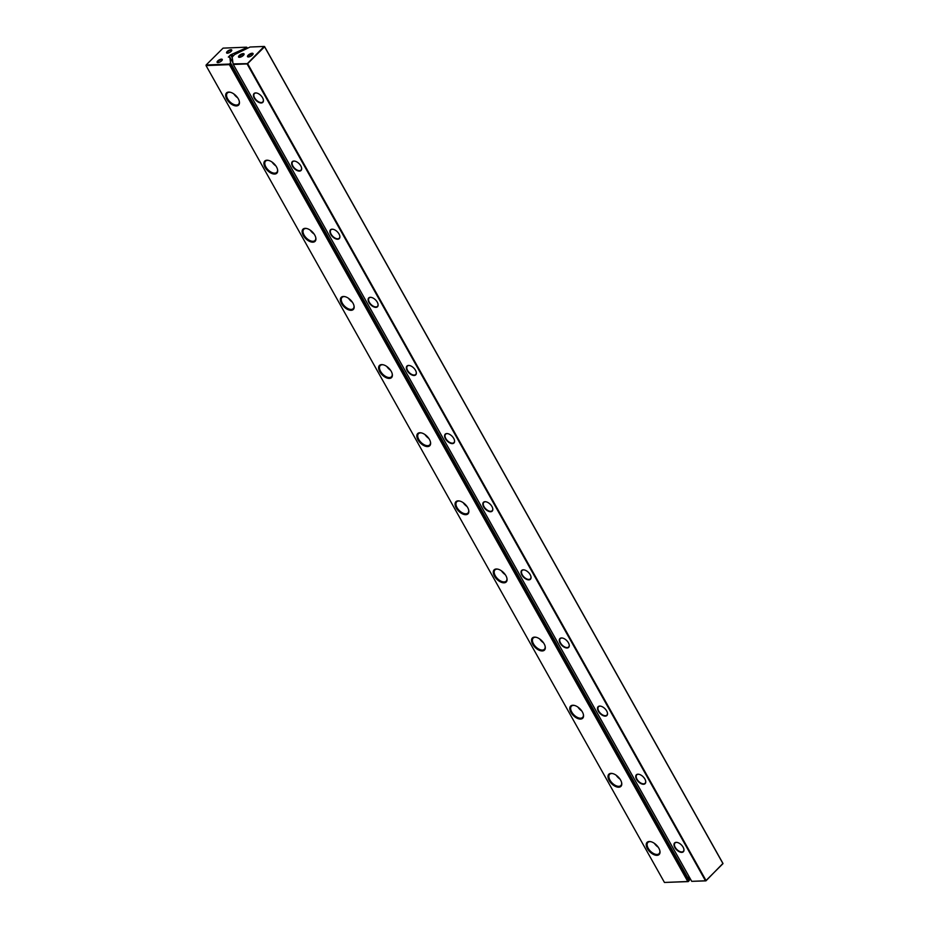 <?xml version="1.0" encoding="UTF-8"?>
<svg xmlns="http://www.w3.org/2000/svg" width="929" height="929" viewBox="0 0 929 929"><rect width="100%" height="100%" fill="white"/><g stroke="black" fill="none" stroke-linecap="round" stroke-linejoin="round"><path stroke-width="1.39" d="M239.427 57.331A3.159 1.184 -29.3 0 0 244.048 54.486A3.159 1.184 -29.3 0 0 243.166 53.615A3.159 1.184 -29.3 0 0 239.403 55.357A3.159 1.184 -29.3 0 0 239.008 57.308A3.159 1.184 -29.3 0 0 239.427 57.331A2.532 0.952 150.7 0 1 239.368 57.226A2.532 0.952 150.7 0 1 240.448 55.589A2.532 0.952 150.7 0 1 243.073 54.497A2.532 0.952 150.7 0 1 243.781 54.753A2.532 0.952 150.7 0 1 243.828 54.881M248.461 56.959A2.532 0.952 150.7 0 1 248.368 56.855A2.532 0.952 150.7 0 1 249.436 55.217A2.532 0.952 150.7 0 1 252.073 54.126A2.532 0.952 150.7 0 1 252.781 54.381A2.532 0.952 150.7 0 1 252.827 54.521M248.415 56.971A3.159 1.184 -29.3 0 0 253.048 54.114A3.159 1.184 -29.3 0 0 252.154 53.243A3.159 1.184 -29.3 0 0 248.391 54.985A3.159 1.184 -29.3 0 0 248.008 56.936A3.159 1.184 -29.3 0 0 248.415 56.971M256.88 93.074A5.899 3.251 -134.9 0 0 255.939 92.993A5.899 3.251 -134.9 0 0 254.453 93.574A5.899 3.251 -134.9 0 0 254.674 97.917A5.899 3.251 -134.9 0 0 261.293 102.527A5.899 3.251 -134.9 0 0 262.779 101.946A5.899 3.251 -134.9 0 0 263.29 99.519M261.246 102.968A6.213 3.426 45.1 0 1 254.279 98.114A6.213 3.426 45.1 0 1 255.603 92.923A6.213 3.426 45.1 0 1 256.741 93.039A6.213 3.426 45.1 0 1 263.325 99.658A6.213 3.426 45.1 0 1 261.246 102.968M295.108 161.205A5.899 3.251 -134.9 0 0 294.168 161.123A5.899 3.251 -134.9 0 0 292.681 161.704A5.899 3.251 -134.9 0 0 292.914 166.047A5.899 3.251 -134.9 0 0 299.521 170.657A5.899 3.251 -134.9 0 0 301.008 170.077A5.899 3.251 -134.9 0 0 301.519 167.65M299.475 171.099A6.213 3.426 45.1 0 1 292.507 166.245A6.213 3.426 45.1 0 1 293.843 161.054A6.213 3.426 45.1 0 1 294.969 161.17A6.213 3.426 45.1 0 1 301.553 167.789A6.213 3.426 45.1 0 1 299.475 171.099M333.337 229.335A5.899 3.251 -134.9 0 0 332.396 229.254A5.899 3.251 -134.9 0 0 330.91 229.835A5.899 3.251 -134.9 0 0 331.142 234.178A5.899 3.251 -134.9 0 0 337.75 238.788A5.899 3.251 -134.9 0 0 339.236 238.207A5.899 3.251 -134.9 0 0 339.759 235.78M337.715 239.229A6.213 3.426 45.1 0 1 330.747 234.375A6.213 3.426 45.1 0 1 332.071 229.184A6.213 3.426 45.1 0 1 333.197 229.3A6.213 3.426 45.1 0 1 339.793 235.92A6.213 3.426 45.1 0 1 337.715 239.229M371.577 297.466A5.899 3.251 -134.9 0 0 370.636 297.373A5.899 3.251 -134.9 0 0 369.15 297.965A5.899 3.251 -134.9 0 0 369.37 302.308A5.899 3.251 -134.9 0 0 375.99 306.918A5.899 3.251 -134.9 0 0 377.476 306.326A5.899 3.251 -134.9 0 0 377.987 303.911M375.943 307.36A6.213 3.426 45.1 0 1 368.976 302.506A6.213 3.426 45.1 0 1 370.299 297.303A6.213 3.426 45.1 0 1 371.437 297.431A6.213 3.426 45.1 0 1 378.022 304.05A6.213 3.426 45.1 0 1 375.943 307.36M409.805 365.585A5.899 3.251 -134.9 0 0 408.865 365.503A5.899 3.251 -134.9 0 0 407.378 366.096A5.899 3.251 -134.9 0 0 407.61 370.439A5.899 3.251 -134.9 0 0 414.218 375.049A5.899 3.251 -134.9 0 0 415.704 374.457A5.899 3.251 -134.9 0 0 416.215 372.03M414.171 375.49A6.213 3.426 45.1 0 1 407.204 370.636A6.213 3.426 45.1 0 1 408.539 365.434A6.213 3.426 45.1 0 1 409.666 365.55A6.213 3.426 45.1 0 1 416.25 372.169A6.213 3.426 45.1 0 1 414.171 375.49M448.033 433.715A5.899 3.251 -134.9 0 0 447.093 433.634A5.899 3.251 -134.9 0 0 445.606 434.215A5.899 3.251 -134.9 0 0 445.839 438.569A5.899 3.251 -134.9 0 0 452.446 443.168A5.899 3.251 -134.9 0 0 453.933 442.587A5.899 3.251 -134.9 0 0 454.455 440.16M452.411 443.609A6.213 3.426 45.1 0 1 445.444 438.755A6.213 3.426 45.1 0 1 446.768 433.564A6.213 3.426 45.1 0 1 447.894 433.68A6.213 3.426 45.1 0 1 454.478 440.3A6.213 3.426 45.1 0 1 452.411 443.609M486.273 501.846A5.899 3.251 -134.9 0 0 485.333 501.765A5.899 3.251 -134.9 0 0 483.846 502.345A5.899 3.251 -134.9 0 0 484.067 506.688A5.899 3.251 -134.9 0 0 490.686 511.298A5.899 3.251 -134.9 0 0 492.173 510.718A5.899 3.251 -134.9 0 0 492.684 508.291M490.64 511.74A6.213 3.426 45.1 0 1 483.672 506.886A6.213 3.426 45.1 0 1 484.996 501.695A6.213 3.426 45.1 0 1 486.134 501.811A6.213 3.426 45.1 0 1 492.718 508.43A6.213 3.426 45.1 0 1 490.64 511.74M524.502 569.976A5.899 3.251 -134.9 0 0 523.561 569.895A5.899 3.251 -134.9 0 0 522.075 570.476A5.899 3.251 -134.9 0 0 522.307 574.819A5.899 3.251 -134.9 0 0 528.915 579.429A5.899 3.251 -134.9 0 0 530.401 578.848A5.899 3.251 -134.9 0 0 530.912 576.421M528.868 579.87A6.213 3.426 45.1 0 1 521.901 575.016A6.213 3.426 45.1 0 1 523.236 569.825A6.213 3.426 45.1 0 1 524.362 569.941A6.213 3.426 45.1 0 1 530.947 576.561A6.213 3.426 45.1 0 1 528.868 579.87M562.73 638.107A5.899 3.251 -134.9 0 0 561.79 638.026A5.899 3.251 -134.9 0 0 560.303 638.606A5.899 3.251 -134.9 0 0 560.535 642.949A5.899 3.251 -134.9 0 0 567.143 647.559A5.899 3.251 -134.9 0 0 568.629 646.979A5.899 3.251 -134.9 0 0 569.152 644.552M567.096 648.001A6.213 3.426 45.1 0 1 560.141 643.147A6.213 3.426 45.1 0 1 561.464 637.956A6.213 3.426 45.1 0 1 562.591 638.072A6.213 3.426 45.1 0 1 569.175 644.691A6.213 3.426 45.1 0 1 567.096 648.001M600.958 706.237A5.899 3.251 -134.9 0 0 600.029 706.145A5.899 3.251 -134.9 0 0 598.543 706.737A5.899 3.251 -134.9 0 0 598.764 711.08A5.899 3.251 -134.9 0 0 605.383 715.69A5.899 3.251 -134.9 0 0 606.869 715.098A5.899 3.251 -134.9 0 0 607.38 712.682M605.336 716.131A6.213 3.426 45.1 0 1 598.369 711.277A6.213 3.426 45.1 0 1 599.693 706.075A6.213 3.426 45.1 0 1 600.831 706.203A6.213 3.426 45.1 0 1 607.415 712.822A6.213 3.426 45.1 0 1 605.336 716.131M639.198 774.356A5.899 3.251 -134.9 0 0 638.258 774.275A5.899 3.251 -134.9 0 0 636.771 774.867A5.899 3.251 -134.9 0 0 636.992 779.21A5.899 3.251 -134.9 0 0 643.611 783.821A5.899 3.251 -134.9 0 0 645.098 783.228A5.899 3.251 -134.9 0 0 645.609 780.801M643.565 784.262A6.213 3.426 45.1 0 1 636.597 779.408A6.213 3.426 45.1 0 1 637.921 774.205A6.213 3.426 45.1 0 1 639.059 774.321A6.213 3.426 45.1 0 1 645.643 780.941A6.213 3.426 45.1 0 1 643.565 784.262M677.427 842.487A5.899 3.251 -134.9 0 0 676.486 842.406A5.899 3.251 -134.9 0 0 675 842.986A5.899 3.251 -134.9 0 0 675.232 847.341A5.899 3.251 -134.9 0 0 681.84 851.939A5.899 3.251 -134.9 0 0 683.326 851.359A5.899 3.251 -134.9 0 0 683.837 848.932M681.793 852.381A6.213 3.426 45.1 0 1 674.837 847.527A6.213 3.426 45.1 0 1 676.161 842.336A6.213 3.426 45.1 0 1 677.287 842.452A6.213 3.426 45.1 0 1 683.872 849.071A6.213 3.426 45.1 0 1 681.793 852.381M233.098 63.904L232.18 57.041L234.665 54.556L250.052 47.031L264.103 46.45L247.091 63.915L233.318 64.473L691.722 881.342L705.494 880.773L247.091 63.915L247.625 63.648L706.028 880.518L722.983 863.645L264.579 46.775L247.625 63.648L233.098 63.904L233.318 64.473M264.544 46.543L722.948 863.401L705.935 880.866L691.722 881.342M217.85 62.615A2.532 0.952 150.7 0 1 217.676 62.464A2.532 0.952 150.7 0 1 218.745 60.826A2.532 0.952 150.7 0 1 221.381 59.735A2.532 0.952 150.7 0 1 222.089 59.979A2.532 0.952 150.7 0 1 222.136 60.211M217.943 62.615A2.95 1.115 -29.3 0 0 222.263 59.955A2.95 1.115 -29.3 0 0 221.439 59.142A2.95 1.115 -29.3 0 0 217.92 60.768A2.95 1.115 -29.3 0 0 217.56 62.591A2.95 1.115 -29.3 0 0 217.943 62.615M227.326 53.185A2.532 0.952 150.7 0 1 227.152 53.034A2.532 0.952 150.7 0 1 228.22 51.397A2.532 0.952 150.7 0 1 230.856 50.305A2.532 0.952 150.7 0 1 231.565 50.549A2.532 0.952 150.7 0 1 231.611 50.781M227.419 53.185A2.95 1.115 -29.3 0 0 231.739 50.526A2.95 1.115 -29.3 0 0 230.915 49.713A2.95 1.115 -29.3 0 0 227.396 51.339A2.95 1.115 -29.3 0 0 227.036 53.162A2.95 1.115 -29.3 0 0 227.419 53.185M236.442 105.918A8.558 4.715 45.1 0 1 226.862 99.24A8.558 4.715 45.1 0 1 228.685 92.087A8.558 4.715 45.1 0 1 230.241 92.25A8.558 4.715 45.1 0 1 239.31 101.366A8.558 4.715 45.1 0 1 236.442 105.918M230.52 92.331A7.931 4.366 -134.9 0 0 229.347 92.226A7.931 4.366 -134.9 0 0 227.35 93.016A7.931 4.366 -134.9 0 0 228.627 100.332A7.931 4.366 -134.9 0 0 236.535 105.035A7.931 4.366 -134.9 0 0 238.532 104.257A7.931 4.366 -134.9 0 0 239.241 101.087M274.682 174.048A8.558 4.715 45.1 0 1 265.09 167.371A8.558 4.715 45.1 0 1 266.913 160.218A8.558 4.715 45.1 0 1 268.469 160.38A8.558 4.715 45.1 0 1 277.539 169.496A8.558 4.715 45.1 0 1 274.682 174.048M268.76 160.45A7.931 4.366 -134.9 0 0 267.575 160.357A7.931 4.366 -134.9 0 0 265.578 161.147A7.931 4.366 -134.9 0 0 266.867 168.463A7.931 4.366 -134.9 0 0 274.763 173.166A7.931 4.366 -134.9 0 0 276.761 172.388A7.931 4.366 -134.9 0 0 277.469 169.217M312.91 242.179A8.558 4.715 45.1 0 1 303.318 235.501A8.558 4.715 45.1 0 1 305.153 228.348A8.558 4.715 45.1 0 1 306.709 228.511A8.558 4.715 45.1 0 1 315.767 237.627A8.558 4.715 45.1 0 1 312.91 242.179M306.988 228.58A7.931 4.366 -134.9 0 0 305.815 228.488A7.931 4.366 -134.9 0 0 303.818 229.277A7.931 4.366 -134.9 0 0 305.095 236.593A7.931 4.366 -134.9 0 0 313.003 241.296A7.931 4.366 -134.9 0 0 314.989 240.506A7.931 4.366 -134.9 0 0 315.697 237.336M351.139 310.309A8.558 4.715 45.1 0 1 341.558 303.632A8.558 4.715 45.1 0 1 343.382 296.479A8.558 4.715 45.1 0 1 344.938 296.641A8.558 4.715 45.1 0 1 354.007 305.746A8.558 4.715 45.1 0 1 351.139 310.309M345.216 296.711A7.931 4.366 -134.9 0 0 344.044 296.618A7.931 4.366 -134.9 0 0 342.046 297.408A7.931 4.366 -134.9 0 0 343.324 304.712A7.931 4.366 -134.9 0 0 351.232 309.427A7.931 4.366 -134.9 0 0 353.229 308.637A7.931 4.366 -134.9 0 0 353.937 305.467M389.379 378.44A8.558 4.715 45.1 0 1 379.787 371.751A8.558 4.715 45.1 0 1 381.61 364.609A8.558 4.715 45.1 0 1 383.166 364.772A8.558 4.715 45.1 0 1 392.235 373.876A8.558 4.715 45.1 0 1 389.379 378.44M383.445 364.842A7.931 4.366 -134.9 0 0 382.272 364.749A7.931 4.366 -134.9 0 0 380.275 365.527A7.931 4.366 -134.9 0 0 381.564 372.843A7.931 4.366 -134.9 0 0 389.46 377.557A7.931 4.366 -134.9 0 0 391.457 376.768A7.931 4.366 -134.9 0 0 392.166 373.597M427.607 446.57A8.558 4.715 45.1 0 1 418.015 439.881A8.558 4.715 45.1 0 1 419.85 432.74A8.558 4.715 45.1 0 1 421.406 432.902A8.558 4.715 45.1 0 1 430.464 442.007A8.558 4.715 45.1 0 1 427.607 446.57M421.685 432.972A7.931 4.366 -134.9 0 0 420.512 432.879A7.931 4.366 -134.9 0 0 418.514 433.657A7.931 4.366 -134.9 0 0 419.792 440.973A7.931 4.366 -134.9 0 0 427.688 445.688A7.931 4.366 -134.9 0 0 429.686 444.898A7.931 4.366 -134.9 0 0 430.394 441.728M465.835 514.689A8.558 4.715 45.1 0 1 456.255 508.012A8.558 4.715 45.1 0 1 458.078 500.859A8.558 4.715 45.1 0 1 459.634 501.021A8.558 4.715 45.1 0 1 468.704 510.137A8.558 4.715 45.1 0 1 465.835 514.689M459.913 501.103A7.931 4.366 -134.9 0 0 458.74 500.998A7.931 4.366 -134.9 0 0 456.743 501.788A7.931 4.366 -134.9 0 0 458.02 509.104A7.931 4.366 -134.9 0 0 465.928 513.807A7.931 4.366 -134.9 0 0 467.926 513.029A7.931 4.366 -134.9 0 0 468.634 509.858M504.075 582.82A8.558 4.715 45.1 0 1 494.483 576.143A8.558 4.715 45.1 0 1 496.307 568.989A8.558 4.715 45.1 0 1 497.863 569.152A8.558 4.715 45.1 0 1 506.932 578.268A8.558 4.715 45.1 0 1 504.075 582.82M498.141 569.222A7.931 4.366 -134.9 0 0 496.969 569.129A7.931 4.366 -134.9 0 0 494.971 569.918A7.931 4.366 -134.9 0 0 496.26 577.234A7.931 4.366 -134.9 0 0 504.157 581.937A7.931 4.366 -134.9 0 0 506.154 581.159A7.931 4.366 -134.9 0 0 506.862 577.989M542.304 650.95A8.558 4.715 45.1 0 1 532.712 644.273A8.558 4.715 45.1 0 1 534.547 637.12A8.558 4.715 45.1 0 1 536.103 637.282A8.558 4.715 45.1 0 1 545.16 646.398A8.558 4.715 45.1 0 1 542.304 650.95M536.381 637.352A7.931 4.366 -134.9 0 0 535.197 637.259A7.931 4.366 -134.9 0 0 533.211 638.049A7.931 4.366 -134.9 0 0 534.489 645.365A7.931 4.366 -134.9 0 0 542.385 650.068A7.931 4.366 -134.9 0 0 544.382 649.278A7.931 4.366 -134.9 0 0 545.091 646.119M580.532 719.081A8.558 4.715 45.1 0 1 570.952 712.404A8.558 4.715 45.1 0 1 572.775 705.25A8.558 4.715 45.1 0 1 574.331 705.413A8.558 4.715 45.1 0 1 583.4 714.529A8.558 4.715 45.1 0 1 580.532 719.081M574.61 705.483A7.931 4.366 -134.9 0 0 573.437 705.39A7.931 4.366 -134.9 0 0 571.44 706.179A7.931 4.366 -134.9 0 0 572.717 713.484A7.931 4.366 -134.9 0 0 580.625 718.198A7.931 4.366 -134.9 0 0 582.622 717.409A7.931 4.366 -134.9 0 0 583.331 714.238M618.772 787.211A8.558 4.715 45.1 0 1 609.18 780.523A8.558 4.715 45.1 0 1 611.003 773.381A8.558 4.715 45.1 0 1 612.559 773.543A8.558 4.715 45.1 0 1 621.629 782.648A8.558 4.715 45.1 0 1 618.772 787.211M612.838 773.613A7.931 4.366 -134.9 0 0 611.665 773.52A7.931 4.366 -134.9 0 0 609.668 774.298A7.931 4.366 -134.9 0 0 610.957 781.614A7.931 4.366 -134.9 0 0 618.853 786.329A7.931 4.366 -134.9 0 0 620.851 785.539A7.931 4.366 -134.9 0 0 621.559 782.369M233.841 93.934A7.931 4.366 -134.9 0 0 237.638 97.766M272.069 162.064A7.931 4.366 -134.9 0 0 275.878 165.896M310.298 230.195A7.931 4.366 -134.9 0 0 314.107 234.015M348.538 298.325A7.931 4.366 -134.9 0 0 352.335 302.146M386.766 366.456A7.931 4.366 -134.9 0 0 390.575 370.276M424.994 434.586A7.931 4.366 -134.9 0 0 428.803 438.407M463.234 502.705A7.931 4.366 -134.9 0 0 467.032 506.537M501.463 570.836A7.931 4.366 -134.9 0 0 505.271 574.668M539.691 638.966A7.931 4.366 -134.9 0 0 543.5 642.787M577.919 707.097A7.931 4.366 -134.9 0 0 581.728 710.917M616.159 775.227A7.931 4.366 -134.9 0 0 619.957 779.048M657 855.342A8.558 4.715 45.1 0 1 647.408 848.653A8.558 4.715 45.1 0 1 649.243 841.511A8.558 4.715 45.1 0 1 650.799 841.674A8.558 4.715 45.1 0 1 659.857 850.778A8.558 4.715 45.1 0 1 657 855.342M651.078 841.744A7.931 4.366 -134.9 0 0 649.894 841.651A7.931 4.366 -134.9 0 0 647.896 842.429A7.931 4.366 -134.9 0 0 649.185 849.745A7.931 4.366 -134.9 0 0 657.082 854.459A7.931 4.366 -134.9 0 0 659.079 853.67A7.931 4.366 -134.9 0 0 659.787 850.499M654.388 843.358A7.931 4.366 -134.9 0 0 658.196 847.178M247.346 48.354L246.87 47.507L245.268 48.296L246.394 47.182L223.065 48.134L206.11 65.007L229.44 64.055L230.566 62.928L689.353 880.471L688.226 881.598L664.456 882.457L687.785 881.505L229.382 64.635L206.052 65.599L664.456 882.457M245.268 48.296L230.589 54.846L228.337 57.075L229.788 57.133L230.566 62.928M246.835 47.274L247.428 48.308M230.787 63.509L229.916 64.38L688.319 881.238L689.19 880.367M688.761 876.07L689.353 880.471M229.788 57.133L232.935 62.754M232.285 54.66L233.098 56.112M206.052 65.599L206.11 65.007L206.052 65.599M230.589 54.846L232.285 57.877M230.845 54.718L232.18 57.087"/></g></svg>
